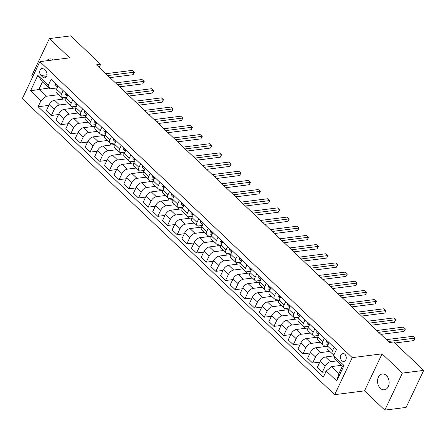 <?xml version="1.0" encoding="UTF-8"?>
<svg xmlns="http://www.w3.org/2000/svg" width="446" height="446" viewBox="0 0 446 446"><rect width="100%" height="100%" fill="white"/><g stroke="black" fill="none" stroke-linecap="round" stroke-linejoin="round"><path stroke-width="0.67" d="M386.392 375.487A7.972 5.77 -97.3 0 0 382.345 373.982A7.972 5.77 -97.3 0 0 377.639 379.769A7.972 5.77 -97.3 0 0 380.31 388.293A7.972 5.77 -97.3 0 0 384.357 389.798A7.972 5.77 -97.3 0 0 389.057 384.012A7.972 5.77 -97.3 0 0 386.392 375.487M53.319 59.931A7.972 5.77 -97.3 0 0 49.846 58.917A7.972 5.77 -97.3 0 0 46.741 60.767M344.87 354.269A3.986 2.888 -97.3 0 0 342.846 353.516A3.986 2.888 -97.3 0 0 340.493 356.41A3.986 2.888 -97.3 0 0 341.826 360.675A3.986 2.888 -97.3 0 0 343.849 361.427A3.986 2.888 -97.3 0 0 346.202 358.534A3.986 2.888 -97.3 0 0 344.87 354.269M384.814 410.119L402.398 373.096L382.077 353.84L364.493 390.863L384.814 410.119L406.122 407.41L423.7 370.386L393.701 341.959L389.442 342.5L96.425 64.848L100.684 64.302L70.691 35.881L49.383 38.59L31.805 75.614L32.798 76.556M364.493 390.863L334.667 394.66L22.3 98.666L39.878 61.643L352.251 357.636L334.667 394.66M41.043 75.508L42.744 77.125A3.863 2.793 -97.3 0 0 44.706 77.849A3.863 2.793 -97.3 0 0 46.981 75.045A3.863 2.793 -97.3 0 0 45.693 70.92L43.987 69.303A3.863 2.793 -97.3 0 0 42.024 68.578A3.863 2.793 -97.3 0 0 39.75 71.382A3.863 2.793 -97.3 0 0 41.043 75.508L47.014 74.75M40.982 100.696L30.529 90.794L37.843 75.385L48.296 85.286L49.807 88.854L42.448 81.886L38.936 89.289L46.289 96.258L40.982 100.696L38.105 106.75L323.378 377.071L326.255 371.016L331.562 366.579L338.915 373.547L342.433 366.144L335.08 359.175L333.569 355.607L344.022 365.508L336.702 380.917L326.255 371.016M333.569 355.607L336.446 349.553L51.173 79.232L48.296 85.286M402.398 373.096L423.7 370.386M382.077 353.84L352.251 357.636M39.878 61.643L69.704 57.846L49.383 38.59M99.185 67.463L100.684 64.302M48.921 88.018L30.529 90.794M49.807 88.854L57.144 87.923M334.121 347.35L332.504 350.751A4.984 2.576 133.5 0 0 332.487 353.934A4.984 2.576 133.5 0 0 334.015 354.319L334.193 354.297M324.443 338.18L322.826 341.58A4.984 2.576 133.5 0 0 322.809 344.764A4.984 2.576 133.5 0 0 324.337 345.148L328.094 344.669M314.764 329.009L313.153 332.409A4.984 2.576 133.5 0 0 313.131 335.593A4.984 2.576 133.5 0 0 314.659 335.977L318.416 335.498M305.086 319.838L303.475 323.238A4.984 2.576 133.5 0 0 303.458 326.422A4.984 2.576 133.5 0 0 304.98 326.812L308.743 326.333M295.414 310.672L293.797 314.073A4.984 2.576 133.5 0 0 293.78 317.251A4.984 2.576 133.5 0 0 295.308 317.641L299.065 317.162M285.735 301.502L284.119 304.902A4.984 2.576 133.5 0 0 284.102 308.086A4.984 2.576 133.5 0 0 285.63 308.47L289.387 307.991M276.057 292.331L274.446 295.731A4.984 2.576 133.5 0 0 274.424 298.915A4.984 2.576 133.5 0 0 275.951 299.299L279.709 298.82M266.379 283.16L264.768 286.561A4.984 2.576 133.5 0 0 264.751 289.744A4.984 2.576 133.5 0 0 266.273 290.129L270.036 289.655M256.706 273.989L255.09 277.395A4.984 2.576 133.5 0 0 255.073 280.573A4.984 2.576 133.5 0 0 256.595 280.963L260.358 280.484M247.028 264.824L245.411 268.224A4.984 2.576 133.5 0 0 245.395 271.408A4.984 2.576 133.5 0 0 246.922 271.792L250.68 271.313M237.35 255.653L235.733 259.054A4.984 2.576 133.5 0 0 235.717 262.237A4.984 2.576 133.5 0 0 237.244 262.622L241.002 262.142M227.672 246.482L226.061 249.883A4.984 2.576 133.5 0 0 226.038 253.066A4.984 2.576 133.5 0 0 227.566 253.451L231.329 252.977M217.999 237.311L216.382 240.712A4.984 2.576 133.5 0 0 216.366 243.895A4.984 2.576 133.5 0 0 217.888 244.285L221.651 243.806M208.321 228.146L206.704 231.546A4.984 2.576 133.5 0 0 206.688 234.724A4.984 2.576 133.5 0 0 208.215 235.114L211.973 234.635M198.643 218.975L197.026 222.376A4.984 2.576 133.5 0 0 197.009 225.559A4.984 2.576 133.5 0 0 198.537 225.944L202.294 225.464M188.965 209.804L187.353 213.205A4.984 2.576 133.5 0 0 187.331 216.388A4.984 2.576 133.5 0 0 188.859 216.773L192.622 216.293M179.292 200.633L177.675 204.034A4.984 2.576 133.5 0 0 177.659 207.217A4.984 2.576 133.5 0 0 179.18 207.602L182.944 207.128M169.614 191.468L167.997 194.869A4.984 2.576 133.5 0 0 167.98 198.046A4.984 2.576 133.5 0 0 169.508 198.437L173.265 197.957M159.936 182.297L158.319 185.698A4.984 2.576 133.5 0 0 158.302 188.881A4.984 2.576 133.5 0 0 159.83 189.266L163.587 188.786M150.257 173.126L148.646 176.527A4.984 2.576 133.5 0 0 148.624 179.71A4.984 2.576 133.5 0 0 150.151 180.095L153.909 179.615M140.585 163.955L138.968 167.356A4.984 2.576 133.5 0 0 138.951 170.539A4.984 2.576 133.5 0 0 140.473 170.924L144.236 170.45M130.907 154.784L129.29 158.185A4.984 2.576 133.5 0 0 129.273 161.368A4.984 2.576 133.5 0 0 130.801 161.759L134.558 161.279M121.228 145.619L119.612 149.02A4.984 2.576 133.5 0 0 119.595 152.203A4.984 2.576 133.5 0 0 121.122 152.588L124.88 152.108M111.55 136.448L109.939 139.849A4.984 2.576 133.5 0 0 109.917 143.032A4.984 2.576 133.5 0 0 111.444 143.417L115.202 142.937M101.878 127.277L100.261 130.678A4.984 2.576 133.5 0 0 100.244 133.861A4.984 2.576 133.5 0 0 101.766 134.246L105.529 133.767M92.199 118.106L90.583 121.507A4.984 2.576 133.5 0 0 90.566 124.69A4.984 2.576 133.5 0 0 92.093 125.081L95.851 124.601M82.521 108.941L80.904 112.342A4.984 2.576 133.5 0 0 80.888 115.52A4.984 2.576 133.5 0 0 82.415 115.91L86.173 115.43M72.843 99.77L71.232 103.171A4.984 2.576 133.5 0 0 71.209 106.354A4.984 2.576 133.5 0 0 72.737 106.739L76.495 106.26M63.165 90.599L61.554 94A4.984 2.576 133.5 0 0 61.537 97.183A4.984 2.576 133.5 0 0 63.059 97.568L66.822 97.089M58.872 94.658L46.289 96.258M66.047 98.739L54.512 100.205A4.984 2.576 133.5 0 0 49.205 104.643L46.328 110.697L51.362 115.464L58.526 114.555M68.55 103.829L59.547 104.972A4.984 2.576 133.5 0 0 54.234 109.409L51.362 115.464M75.725 107.91L64.191 109.376A4.984 2.576 133.5 0 0 58.878 113.814L56.006 119.868L61.035 124.635L68.205 123.72M78.223 113L69.219 114.143A4.984 2.576 133.5 0 0 63.912 118.58L61.035 124.635M85.403 117.075L73.869 118.547A4.984 2.576 133.5 0 0 68.556 122.979L65.685 129.033L70.713 133.806L77.883 132.891M87.901 122.165L78.897 123.313A4.984 2.576 133.5 0 0 73.59 127.751L70.713 133.806M95.082 126.246L83.541 127.712A4.984 2.576 133.5 0 0 78.234 132.15L75.357 138.204L80.391 142.971L87.561 142.062M97.579 131.336L88.576 132.484A4.984 2.576 133.5 0 0 83.268 136.922L80.391 142.971M104.754 135.417L93.22 136.883A4.984 2.576 133.5 0 0 87.912 141.321L85.035 147.375L90.07 152.142L97.234 151.233M107.257 140.507L98.254 141.655A4.984 2.576 133.5 0 0 92.941 146.087L90.07 152.142M114.432 144.588L102.898 146.054A4.984 2.576 133.5 0 0 97.585 150.492L94.714 156.546L99.742 161.313L106.912 160.398M116.93 149.678L107.926 150.82A4.984 2.576 133.5 0 0 102.619 155.258L99.742 161.313M124.111 153.753L112.576 155.225A4.984 2.576 133.5 0 0 107.263 159.662L104.392 165.717L109.421 170.483L116.59 169.569M126.608 158.848L117.605 159.991A4.984 2.576 133.5 0 0 112.297 164.429L109.421 170.483M133.789 162.924L122.249 164.396A4.984 2.576 133.5 0 0 116.941 168.828L114.064 174.882L119.099 179.654L126.268 178.74M136.286 168.014L127.283 169.162A4.984 2.576 133.5 0 0 121.975 173.6L119.099 179.654M143.461 172.095L131.927 173.561A4.984 2.576 133.5 0 0 126.619 177.999L123.743 184.053L128.777 188.82L135.941 187.911M145.965 177.185L136.961 178.333A4.984 2.576 133.5 0 0 131.648 182.765L128.777 188.82M153.14 181.266L141.605 182.732A4.984 2.576 133.5 0 0 136.298 187.169L133.421 193.224L138.45 197.991L145.619 197.076M155.637 186.356L146.634 187.498A4.984 2.576 133.5 0 0 141.326 191.936L138.45 197.991M162.818 190.436L151.283 191.903A4.984 2.576 133.5 0 0 145.97 196.34L143.099 202.395L148.128 207.161L155.297 206.247M165.315 195.526L156.312 196.669A4.984 2.576 133.5 0 0 151.004 201.107L148.128 207.161M172.496 199.602L160.956 201.074A4.984 2.576 133.5 0 0 155.648 205.506L152.772 211.56L157.806 216.332L164.975 215.418M174.994 204.692L165.99 205.84A4.984 2.576 133.5 0 0 160.683 210.278L157.806 216.332M182.174 208.773L170.634 210.239A4.984 2.576 133.5 0 0 165.327 214.677L162.45 220.731L167.484 225.498L174.648 224.589M184.672 213.863L175.668 215.011A4.984 2.576 133.5 0 0 170.355 219.449L167.484 225.498M191.847 217.943L180.312 219.41A4.984 2.576 133.5 0 0 175.005 223.847L172.128 229.902L177.162 234.668L184.326 233.76M194.345 223.033L185.341 224.176A4.984 2.576 133.5 0 0 180.033 228.614L177.162 234.668M201.525 227.114L189.99 228.581A4.984 2.576 133.5 0 0 184.677 233.018L181.806 239.073L186.835 243.839L194.004 242.925M204.023 232.204L195.019 233.347A4.984 2.576 133.5 0 0 189.712 237.785L186.835 243.839M211.203 236.28L199.663 237.751A4.984 2.576 133.5 0 0 194.356 242.189L191.479 248.238L196.513 253.01L203.683 252.096M213.701 241.375L204.697 242.518A4.984 2.576 133.5 0 0 199.39 246.956L196.513 253.01M220.881 245.451L209.341 246.922A4.984 2.576 133.5 0 0 204.034 251.354L201.157 257.409L206.191 262.181L213.361 261.267M223.379 250.54L214.375 251.689A4.984 2.576 133.5 0 0 209.062 256.127L206.191 262.181M230.554 254.621L219.019 256.088A4.984 2.576 133.5 0 0 213.712 260.525L210.835 266.58L215.87 271.346L223.033 270.438M233.052 259.711L224.054 260.86A4.984 2.576 133.5 0 0 218.741 265.292L215.87 271.346M240.232 263.792L228.698 265.259A4.984 2.576 133.5 0 0 223.385 269.696L220.514 275.751L225.542 280.517L232.712 279.603M242.73 268.882L233.726 270.025A4.984 2.576 133.5 0 0 228.419 274.463L225.542 280.517M249.911 272.958L238.37 274.429A4.984 2.576 133.5 0 0 233.063 278.867L230.186 284.922L235.22 289.688L242.39 288.774M252.408 278.053L243.405 279.196A4.984 2.576 133.5 0 0 238.097 283.634L235.22 289.688M259.589 282.128L248.048 283.6A4.984 2.576 133.5 0 0 242.741 288.032L239.864 294.087L244.899 298.859L252.068 297.945M262.086 287.218L253.083 288.367A4.984 2.576 133.5 0 0 247.77 292.805L244.899 298.859M269.261 291.299L257.727 292.766A4.984 2.576 133.5 0 0 252.419 297.203L249.543 303.258L254.577 308.024L261.741 307.116M271.759 296.389L262.761 297.538A4.984 2.576 133.5 0 0 257.448 301.97L254.577 308.024M278.94 300.47L267.405 301.936A4.984 2.576 133.5 0 0 262.092 306.374L259.221 312.429L264.249 317.195L271.419 316.286M281.437 305.56L272.434 306.703A4.984 2.576 133.5 0 0 267.126 311.141L264.249 317.195M288.618 309.641L277.077 311.107A4.984 2.576 133.5 0 0 271.77 315.545L268.899 321.599L273.928 326.366L281.097 325.452M291.115 314.731L282.112 315.874A4.984 2.576 133.5 0 0 276.804 320.312L273.928 326.366M298.296 318.806L286.756 320.278A4.984 2.576 133.5 0 0 281.448 324.716L278.572 330.765L283.606 335.537L290.775 334.623M300.794 323.896L291.79 325.045A4.984 2.576 133.5 0 0 286.483 329.483L283.606 335.537M307.969 327.977L296.434 329.443A4.984 2.576 133.5 0 0 291.127 333.881L288.25 339.936L293.284 344.708L300.448 343.794M310.472 333.067L301.468 334.216A4.984 2.576 133.5 0 0 296.155 338.653L293.284 344.708M317.647 337.148L306.112 338.614A4.984 2.576 133.5 0 0 300.799 343.052L297.928 349.107L302.957 353.873L310.126 352.964M320.144 342.238L311.141 343.387A4.984 2.576 133.5 0 0 305.833 347.819L302.957 353.873M327.325 346.319L315.79 347.785A4.984 2.576 133.5 0 0 310.477 352.223L307.606 358.277L312.635 363.044L319.804 362.13M329.823 351.409L320.819 352.552A4.984 2.576 133.5 0 0 315.512 356.99L312.635 363.044M333.697 355.908L325.463 356.956A4.984 2.576 133.5 0 0 320.156 361.394L317.279 367.448L322.313 372.215L325.903 371.758M336.908 360.909L330.497 361.723A4.984 2.576 133.5 0 0 325.19 366.16L322.313 372.215M341.552 365.307L331.562 366.579M58.136 85.833L56.519 89.233A4.984 2.576 133.5 0 0 56.503 92.417L61.537 97.183M38.105 106.75L48.854 105.384M62.089 99.241L62.875 97.585M67.814 94.998L66.198 98.404A4.984 2.576 133.5 0 0 66.181 101.582L71.209 106.354M71.761 108.411L72.547 106.756M81.44 117.582L82.226 115.927M77.487 104.169L75.876 107.57A4.984 2.576 133.5 0 0 75.853 110.753L80.888 115.52M91.118 126.753L91.904 125.097M87.165 113.34L85.548 116.74A4.984 2.576 133.5 0 0 85.532 119.924L90.566 124.69M100.796 135.918L101.582 134.268M96.843 122.511L95.227 125.911A4.984 2.576 133.5 0 0 95.21 129.095L100.244 133.861M110.469 145.089L111.255 143.434M106.522 131.681L104.905 135.082A4.984 2.576 133.5 0 0 104.888 138.26L109.917 143.032M120.147 154.26L120.933 152.604M116.194 140.847L114.583 144.248A4.984 2.576 133.5 0 0 114.566 147.431L119.595 152.203M129.825 163.431L130.611 161.775M125.872 150.018L124.261 153.418A4.984 2.576 133.5 0 0 124.239 156.602L129.273 161.368M139.503 172.596L140.289 170.946M135.551 159.189L133.934 162.589A4.984 2.576 133.5 0 0 133.917 165.773L138.951 170.539M149.176 181.767L149.962 180.112M145.229 168.359L143.612 171.76A4.984 2.576 133.5 0 0 143.595 174.944L148.624 179.71M158.854 190.938L159.64 189.282M154.901 177.525L153.29 180.925A4.984 2.576 133.5 0 0 153.273 184.109L158.302 188.881M168.532 200.109L169.318 198.453M164.58 186.696L162.968 190.096A4.984 2.576 133.5 0 0 162.946 193.28L167.98 198.046M178.21 209.28L178.997 207.624M174.258 195.866L172.641 199.267A4.984 2.576 133.5 0 0 172.624 202.451L177.659 207.217M187.883 218.445L188.669 216.789M183.936 205.037L182.319 208.438A4.984 2.576 133.5 0 0 182.303 211.621L187.331 216.388M197.561 227.616L198.347 225.96M193.614 214.208L191.997 217.609A4.984 2.576 133.5 0 0 191.981 220.787L197.009 225.559M207.239 236.787L208.026 235.131M203.287 223.374L201.676 226.774A4.984 2.576 133.5 0 0 201.653 229.958L206.688 234.724M216.918 245.958L217.704 244.302M212.965 232.544L211.348 235.945A4.984 2.576 133.5 0 0 211.332 239.128L216.366 243.895M226.596 255.123L227.376 253.473M222.643 241.715L221.026 245.116A4.984 2.576 133.5 0 0 221.01 248.299L226.038 253.066M236.269 264.294L237.055 262.638M232.321 250.886L230.705 254.287A4.984 2.576 133.5 0 0 230.688 257.47L235.717 262.237M245.947 273.465L246.733 271.809M241.994 260.051L240.383 263.452A4.984 2.576 133.5 0 0 240.361 266.636L245.395 271.408M255.625 282.636L256.411 280.98M251.672 269.222L250.055 272.623A4.984 2.576 133.5 0 0 250.039 275.806L255.073 280.573M265.303 291.801L266.084 290.151M261.35 278.393L259.734 281.794A4.984 2.576 133.5 0 0 259.717 284.977L264.751 289.744M274.976 300.972L275.762 299.316M271.029 287.564L269.412 290.965A4.984 2.576 133.5 0 0 269.395 294.148L274.424 298.915M284.654 310.143L285.44 308.487M280.701 296.735L279.09 300.136A4.984 2.576 133.5 0 0 279.068 303.313L284.102 308.086M294.332 319.314L295.118 317.658M290.379 305.9L288.763 309.301A4.984 2.576 133.5 0 0 288.746 312.484L293.78 317.251M304.01 328.485L304.796 326.829M300.058 315.071L298.441 318.472A4.984 2.576 133.5 0 0 298.424 321.655L303.458 326.422M313.683 337.65L314.469 336M309.736 324.242L308.119 327.643A4.984 2.576 133.5 0 0 308.102 330.826L313.131 335.593M323.361 346.821L324.147 345.165M319.408 333.413L317.797 336.814A4.984 2.576 133.5 0 0 317.775 339.991L322.809 344.764M333.039 355.992L333.825 354.336M329.087 342.578L327.47 345.979A4.984 2.576 133.5 0 0 327.453 349.162L332.487 353.934M42.448 81.886L37.843 75.385M344.022 365.508L342.433 366.144M336.702 380.917L338.915 373.547M55.705 83.53A3.3 1.706 133.5 0 0 55.778 85.376L57.517 87.137M109.928 77.643L133.12 74.688L134.307 72.185L107.742 75.569M132.373 70.356L134.48 72.246L132.373 70.356L105.808 73.735M57.473 85.203L57.01 85.47A3.3 1.706 133.5 0 0 57.25 86.769L57.545 87.07M57.958 86.212L57.813 85.526M134.48 72.246L133.12 74.688M65.384 92.701A3.3 1.706 133.5 0 0 65.456 94.546L67.19 96.308M119.606 86.808L142.798 83.859L143.986 81.356L117.421 84.74M142.051 79.522L144.153 81.417L142.051 79.522L115.481 82.906M67.151 94.374L66.683 94.641A3.3 1.706 133.5 0 0 66.928 95.94L67.223 96.241M67.63 95.383L67.485 94.691M144.153 81.417L142.798 83.859M75.062 101.866A3.3 1.706 133.5 0 0 75.134 103.717L76.868 105.479M129.284 95.979L152.476 93.03L153.664 90.527L127.093 93.905M151.724 88.693L153.831 90.588L151.724 88.693L125.159 92.077M76.824 103.539L76.361 103.806A3.3 1.706 133.5 0 0 76.6 105.111L76.902 105.412M77.309 104.548L77.164 103.862M153.831 90.588L152.476 93.03M84.734 111.037A3.3 1.706 133.5 0 0 84.807 112.883L86.546 114.644M138.957 105.15L162.149 102.201L163.336 99.698L136.771 103.076M161.402 97.864L163.509 99.753L161.402 97.864L134.837 101.242M86.502 112.71L86.039 112.977A3.3 1.706 133.5 0 0 86.279 114.276L86.58 114.583M86.987 113.719L86.842 113.033M163.509 99.753L162.149 102.201M94.413 120.208A3.3 1.706 133.5 0 0 94.485 122.053L96.224 123.815M148.635 114.321L171.827 111.366L173.015 108.869L146.45 112.247M171.08 107.034L173.187 108.924L171.08 107.034L144.515 110.413M96.18 121.881L95.717 122.148A3.3 1.706 133.5 0 0 95.957 123.447L96.252 123.748M96.665 122.89L96.52 122.204M173.187 108.924L171.827 111.366M104.091 129.379A3.3 1.706 133.5 0 0 104.163 131.224L105.897 132.986M158.313 123.492L181.505 120.537L182.693 118.034L156.128 121.418M180.758 116.2L182.866 118.095L180.758 116.2L154.188 119.584M105.858 131.052L105.39 131.319A3.3 1.706 133.5 0 0 105.635 132.618L105.931 132.919M106.338 132.061L106.193 131.369M182.866 118.095L181.505 120.537M113.769 138.544A3.3 1.706 133.5 0 0 113.841 140.395L115.575 142.157M167.991 132.657L191.183 129.708L192.371 127.205L165.8 130.589M190.431 125.371L192.538 127.266L190.431 125.371L163.866 128.755M115.531 140.222L115.068 140.484A3.3 1.706 133.5 0 0 115.308 141.789L115.609 142.09M116.016 141.226L115.871 140.54M192.538 127.266L191.183 129.708M123.442 147.715A3.3 1.706 133.5 0 0 123.514 149.561L125.254 151.322M177.664 141.828L200.856 138.879L202.044 136.376L175.479 139.754M200.109 134.541L202.216 136.437L200.109 134.541L173.544 137.92M125.209 149.388L124.746 149.655A3.3 1.706 133.5 0 0 124.986 150.954L125.287 151.261M125.694 150.397L125.549 149.711M202.216 136.437L200.856 138.879M133.12 156.886A3.3 1.706 133.5 0 0 133.192 158.731L134.932 160.493M187.342 150.999L210.534 148.044L211.722 145.547L185.157 148.925M209.787 143.712L211.895 145.602L209.787 143.712L183.222 147.091M134.887 158.559L134.424 158.826A3.3 1.706 133.5 0 0 134.664 160.125L134.96 160.426M135.372 159.568L135.227 158.882M211.895 145.602L210.534 148.044M142.798 166.057A3.3 1.706 133.5 0 0 142.871 167.902L144.604 169.664M197.02 160.17L220.213 157.215L221.4 154.712L194.835 158.096M219.465 152.883L221.573 154.773L219.465 152.883L192.901 156.262M144.565 167.729L144.097 167.997A3.3 1.706 133.5 0 0 144.342 169.296L144.638 169.597M145.045 168.739L144.905 168.053M221.573 154.773L220.213 157.215M152.476 175.228A3.3 1.706 133.5 0 0 152.549 177.073L154.283 178.835M206.699 169.335L229.891 166.386L231.078 163.883L204.508 167.267M229.144 162.049L231.245 163.944L229.144 162.049L202.573 165.433M154.238 176.9L153.775 177.168A3.3 1.706 133.5 0 0 154.015 178.467L154.316 178.768M154.723 177.904L154.578 177.218M231.245 163.944L229.891 166.386M162.149 184.393A3.3 1.706 133.5 0 0 162.221 186.244L163.961 188.006M216.371 178.506L239.563 175.557L240.751 173.054L214.186 176.432M238.816 171.219L240.924 173.115L238.816 171.219L212.251 174.603M163.916 186.066L163.453 186.333A3.3 1.706 133.5 0 0 163.693 187.638L163.994 187.939M164.401 187.075L164.256 186.389M240.924 173.115L239.563 175.557M171.827 193.564A3.3 1.706 133.5 0 0 171.9 195.409L173.639 197.171M226.05 187.677L249.242 184.728L250.429 182.224L223.864 185.603M248.494 180.39L250.602 182.28L248.494 180.39L221.93 183.769M173.594 195.236L173.132 195.504A3.3 1.706 133.5 0 0 173.371 196.803L173.667 197.104M174.079 196.246L173.934 195.56M250.602 182.28L249.242 184.728M181.505 202.735A3.3 1.706 133.5 0 0 181.578 204.58L183.312 206.342M235.728 196.848L258.92 193.893L260.107 191.395L233.542 194.774M258.173 189.561L260.28 191.451L258.173 189.561L231.608 192.94M183.273 204.407L182.804 204.675A3.3 1.706 133.5 0 0 183.05 205.974L183.345 206.275M183.752 205.416L183.613 204.731M260.28 191.451L258.92 193.893M191.183 211.906A3.3 1.706 133.5 0 0 191.256 213.751L192.99 215.513M245.406 206.013L268.598 203.064L269.785 200.561L243.215 203.945M267.851 198.726L269.953 200.622L267.851 198.726L241.28 202.11M192.945 213.578L192.482 213.846A3.3 1.706 133.5 0 0 192.722 215.145L193.023 215.446M193.43 214.587L193.285 213.896M269.953 200.622L268.598 203.064M200.856 221.071A3.3 1.706 133.5 0 0 200.929 222.922L202.668 224.684M255.079 215.184L278.271 212.235L279.458 209.731L252.893 213.116M277.524 207.897L279.631 209.793L277.524 207.897L250.959 211.281M202.623 222.744L202.161 223.011A3.3 1.706 133.5 0 0 202.4 224.316L202.701 224.617M203.108 223.753L202.963 223.067M279.631 209.793L278.271 212.235M210.534 230.242A3.3 1.706 133.5 0 0 210.607 232.087L212.346 233.849M264.757 224.355L287.949 221.406L289.136 218.902L262.571 222.281M287.202 217.068L289.309 218.964L287.202 217.068L260.637 220.447M212.302 231.914L211.839 232.182A3.3 1.706 133.5 0 0 212.079 233.481L212.374 233.788M212.787 232.924L212.642 232.238M289.309 218.964L287.949 221.406M220.213 239.413A3.3 1.706 133.5 0 0 220.285 241.258L222.024 243.02M274.435 233.526L297.627 230.571L298.814 228.073L272.25 231.452M296.88 226.239L298.987 228.129L296.88 226.239L270.315 229.618M221.98 241.085L221.511 241.353A3.3 1.706 133.5 0 0 221.757 242.652L222.052 242.953M222.459 242.094L222.32 241.409M298.987 228.129L297.627 230.571M229.891 248.584A3.3 1.706 133.5 0 0 229.963 250.429L231.697 252.191M284.113 242.696L307.305 239.742L308.493 237.239L281.928 240.623M306.558 235.404L308.66 237.3L306.558 235.404L279.988 238.788M231.652 250.256L231.19 250.524A3.3 1.706 133.5 0 0 231.435 251.823L231.73 252.124M232.137 251.265L231.992 250.574M308.66 237.3L307.305 239.742M239.569 257.749A3.3 1.706 133.5 0 0 239.636 259.6L241.375 261.362M293.791 251.862L316.978 248.913L318.171 246.409L291.6 249.793M316.231 244.575L318.338 246.471L316.231 244.575L289.666 247.959M241.331 259.427L240.868 259.695A3.3 1.706 133.5 0 0 241.108 260.994L241.409 261.295M241.816 260.431L241.671 259.745M318.338 246.471L316.978 248.913M249.242 266.92A3.3 1.706 133.5 0 0 249.314 268.771L251.053 270.532M303.464 261.033L326.656 258.083L327.843 255.58L301.279 258.959M325.909 253.746L328.016 255.642L325.909 253.746L299.344 257.125M251.009 268.592L250.546 268.86A3.3 1.706 133.5 0 0 250.786 270.165L251.081 270.466M251.494 269.601L251.349 268.916M328.016 255.642L326.656 258.083M258.92 276.091A3.3 1.706 133.5 0 0 258.992 277.936L260.732 279.698M313.142 270.204L336.334 267.249L337.522 264.751L310.957 268.13M335.587 262.917L337.694 264.807L335.587 262.917L309.022 266.295M260.687 277.763L260.219 278.031A3.3 1.706 133.5 0 0 260.464 279.33L260.759 279.631M261.172 278.772L261.027 278.087M337.694 264.807L336.334 267.249M268.598 285.262A3.3 1.706 133.5 0 0 268.67 287.107L270.404 288.869M322.82 279.374L346.012 276.42L347.2 273.922L320.635 277.3M345.265 272.088L347.367 273.978L345.265 272.088L318.695 275.466M270.365 286.934L269.897 287.202A3.3 1.706 133.5 0 0 270.142 288.501L270.438 288.802M270.845 287.943L270.7 287.257M347.367 273.978L346.012 276.42M278.276 294.432A3.3 1.706 133.5 0 0 278.343 296.278L280.082 298.04M332.499 288.54L355.685 285.591L356.878 283.087L330.308 286.471M354.938 281.253L357.045 283.149L354.938 281.253L328.373 284.637M280.038 296.105L279.575 296.373A3.3 1.706 133.5 0 0 279.815 297.672L280.116 297.973M280.523 297.114L280.378 296.423M357.045 283.149L355.685 285.591M287.949 303.598A3.3 1.706 133.5 0 0 288.021 305.449L289.761 307.21M342.171 297.711L365.363 294.761L366.551 292.258L339.986 295.642M364.616 290.424L366.723 292.32L364.616 290.424L338.051 293.808M289.716 305.27L289.253 305.538A3.3 1.706 133.5 0 0 289.493 306.842L289.788 307.143M290.201 306.279L290.056 305.594M366.723 292.32L365.363 294.761M297.627 312.769A3.3 1.706 133.5 0 0 297.699 314.614L299.439 316.376M351.849 306.881L375.041 303.932L376.229 301.429L349.664 304.808M374.294 299.595L376.402 301.485L374.294 299.595L347.729 302.973M299.394 314.441L298.932 314.709A3.3 1.706 133.5 0 0 299.171 316.008L299.467 316.314M299.879 315.45L299.734 314.764M376.402 301.485L375.041 303.932M307.305 321.94A3.3 1.706 133.5 0 0 307.378 323.785L309.111 325.547M361.528 316.052L384.72 313.098L385.907 310.6L359.342 313.978M383.973 308.766L386.074 310.656L383.973 308.766L357.402 312.144M309.072 323.612L308.604 323.88A3.3 1.706 133.5 0 0 308.849 325.179L309.145 325.48M309.552 324.621L309.407 323.935M386.074 310.656L384.72 313.098M316.983 331.11A3.3 1.706 133.5 0 0 317.056 332.956L318.79 334.717M371.206 325.223L394.398 322.268L395.585 319.765L369.015 323.149M393.645 317.931L395.753 319.827L393.645 317.931L367.08 321.315M318.745 332.783L318.282 333.05A3.3 1.706 133.5 0 0 318.522 334.349L318.823 334.651M319.23 333.792L319.085 333.101M395.753 319.827L394.398 322.268M326.656 340.276A3.3 1.706 133.5 0 0 326.728 342.127L328.468 343.888M380.878 334.388L404.07 331.439L405.258 328.936L378.693 332.32M403.323 327.102L405.431 328.997L403.323 327.102L376.758 330.486M328.423 341.954L327.961 342.216A3.3 1.706 133.5 0 0 328.2 343.52L328.496 343.821M328.908 342.957L328.763 342.272M405.431 328.997L404.07 331.439M336.334 349.447A3.3 1.706 133.5 0 0 336.128 350.222M394.816 343.019L413.749 340.61L414.936 338.107L388.371 341.485M413.002 336.273L415.109 338.168L413.002 336.273L386.437 339.651M415.109 338.168L413.749 340.61M59.547 104.972L54.512 100.205M69.219 114.143L64.191 109.376M78.897 123.313L73.869 118.547M88.576 132.484L83.541 127.712M98.254 141.655L93.22 136.883M107.926 150.82L102.898 146.054M117.605 159.991L112.576 155.225M127.283 169.162L122.249 164.396M136.961 178.333L131.927 173.561M146.634 187.498L141.605 182.732M156.312 196.669L151.283 191.903M165.99 205.84L160.956 201.074M175.668 215.011L170.634 210.239M185.341 224.176L180.312 219.41M195.019 233.347L189.99 228.581M204.697 242.518L199.663 237.751M214.375 251.689L209.341 246.922M224.054 260.86L219.019 256.088M233.726 270.025L228.698 265.259M243.405 279.196L238.37 274.429M253.083 288.367L248.048 283.6M262.761 297.538L257.727 292.766M272.434 306.703L267.405 301.936M282.112 315.874L277.077 311.107M291.79 325.045L286.756 320.278M301.468 334.216L296.434 329.443M311.141 343.387L306.112 338.614M320.819 352.552L315.79 347.785M330.497 361.723L325.463 356.956M54.234 109.409L49.205 104.643M61.554 94L56.519 89.233M71.232 103.171L66.198 98.404M63.912 118.58L58.878 113.814M80.904 112.342L75.876 107.57M73.59 127.751L68.556 122.979M90.583 121.507L85.548 116.74M83.268 136.922L78.234 132.15M100.261 130.678L95.227 125.911M92.941 146.087L87.912 141.321M109.939 139.849L104.905 135.082M102.619 155.258L97.585 150.492M119.612 149.02L114.583 144.248M112.297 164.429L107.263 159.662M129.29 158.185L124.261 153.418M121.975 173.6L116.941 168.828M138.968 167.356L133.934 162.589M131.648 182.765L126.619 177.999M148.646 176.527L143.612 171.76M141.326 191.936L136.298 187.169M158.319 185.698L153.29 180.925M151.004 201.107L145.97 196.34M167.997 194.869L162.968 190.096M160.683 210.278L155.648 205.506M177.675 204.034L172.641 199.267M170.355 219.449L165.327 214.677M187.353 213.205L182.319 208.438M180.033 228.614L175.005 223.847M197.026 222.376L191.997 217.609M189.712 237.785L184.677 233.018M206.704 231.546L201.676 226.774M199.39 246.956L194.356 242.189M216.382 240.712L211.348 235.945M209.062 256.127L204.034 251.354M226.061 249.883L221.026 245.116M218.741 265.292L213.712 260.525M235.733 259.054L230.705 254.287M228.419 274.463L223.385 269.696M245.411 268.224L240.383 263.452M238.097 283.634L233.063 278.867M255.09 277.395L250.055 272.623M247.77 292.805L242.741 288.032M264.768 286.561L259.734 281.794M257.448 301.97L252.419 297.203M274.446 295.731L269.412 290.965M267.126 311.141L262.092 306.374M284.119 304.902L279.09 300.136M276.804 320.312L271.77 315.545M293.797 314.073L288.763 309.301M286.483 329.483L281.448 324.716M303.475 323.238L298.441 318.472M296.155 338.653L291.127 333.881M313.153 332.409L308.119 327.643M305.833 347.819L300.799 343.052M322.826 341.58L317.797 336.814M315.512 356.99L310.477 352.223M332.504 350.751L327.47 345.979M325.19 366.16L320.156 361.394M46.417 76.656L42.744 77.125M57.25 86.769L55.778 85.376M57.668 85.387L57.01 85.47M66.928 95.94L65.456 94.546M67.34 94.558L66.683 94.641M76.6 105.111L75.134 103.717M77.019 103.723L76.361 103.806M86.279 114.276L84.807 112.883M86.697 112.894L86.039 112.977M95.957 123.447L94.485 122.053M96.375 122.065L95.717 122.148M105.635 132.618L104.163 131.224M106.048 131.236L105.39 131.319M115.308 141.789L113.841 140.395M115.726 140.401L115.068 140.484M124.986 150.954L123.514 149.561M125.404 149.572L124.746 149.655M134.664 160.125L133.192 158.731M135.082 158.743L134.424 158.826M144.342 169.296L142.871 167.902M144.755 167.913L144.097 167.997M154.015 178.467L152.549 177.073M154.433 177.084L153.775 177.168M163.693 187.638L162.221 186.244M164.111 186.25L163.453 186.333M173.371 196.803L171.9 195.409M173.789 195.42L173.132 195.504M183.05 205.974L181.578 204.58M183.462 204.591L182.804 204.675M192.722 215.145L191.256 213.751M193.14 213.762L192.482 213.846M202.4 224.316L200.929 222.922M202.819 222.928L202.161 223.011M212.079 233.481L210.607 232.087M212.497 232.098L211.839 232.182M221.757 242.652L220.285 241.258M222.169 241.269L221.511 241.353M231.435 251.823L229.963 250.429M231.848 250.44L231.19 250.524M241.108 260.994L239.636 259.6M241.526 259.611L240.868 259.695M250.786 270.165L249.314 268.771M251.204 268.776L250.546 268.86M260.464 279.33L258.992 277.936M260.882 277.947L260.219 278.031M270.142 288.501L268.67 287.107M270.555 287.118L269.897 287.202M279.815 297.672L278.343 296.278M280.233 296.289L279.575 296.373M289.493 306.842L288.021 305.449M289.911 305.454L289.253 305.538M299.171 316.008L297.699 314.614M299.589 314.625L298.932 314.709M308.849 325.179L307.378 323.785M309.262 323.796L308.604 323.88M318.522 334.349L317.056 332.956M318.94 332.967L318.282 333.05M328.2 343.52L326.728 342.127M328.618 342.132L327.961 342.216"/></g></svg>
